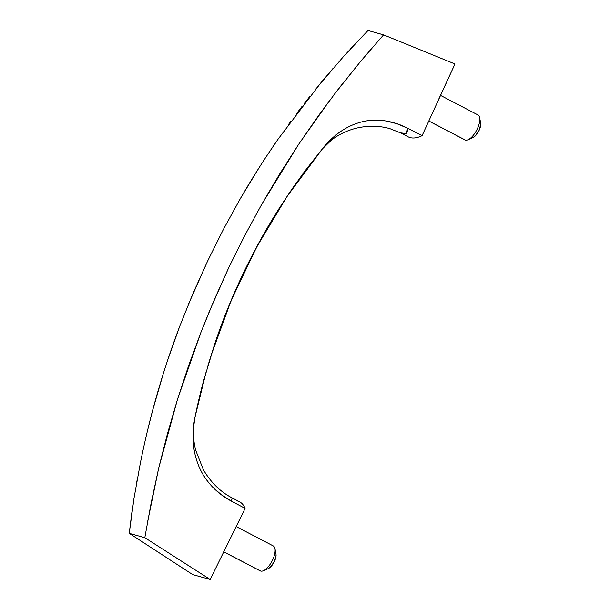 <?xml version="1.0" encoding="UTF-8"?>
<svg xmlns="http://www.w3.org/2000/svg" width="610" height="610" viewBox="0 0 610 610"><rect width="100%" height="100%" fill="white"/><g stroke="black" fill="none" stroke-linecap="round" stroke-linejoin="round"><path stroke-width="0.91" d="M210.595 356.797L231.045 300.745L256.658 247.058L287.119 196.351L323.498 147.414L302.293 174.605M293.494 186.904L279.632 207.705L260.401 240.081L243.115 273.699L227.858 308.393L214.712 344.01L207.148 368.173M204.053 379.184L194.964 417.286C191.304 435.357 192.729 451.972 199.226 467.13C202.459 474.496 206.935 481.145 212.646 487.077C218.113 492.735 224.388 497.432 231.472 501.176L245.113 508.382L210.191 579.5L144.814 537.7L151.173 502.861L158.676 468.16L167.453 433.733L177.418 399.588L188.574 365.802L200.904 332.435L209.756 310.444L228.956 267.195L244.785 235.475L261.682 204.434L279.609 174.079L298.534 144.501L318.435 115.74L339.267 87.84L361.051 60.87L383.576 34.854L454.976 63.981L422.089 135.664L407.388 128.13C400.343 124.516 393.114 122.114 385.703 120.94C377.872 119.697 370.255 119.926 362.843 121.611C347.913 125.202 334.791 133.803 323.498 147.414L305.137 170.762L292.068 188.955L279.632 207.705C266.555 228.094 254.378 250.092 243.115 273.699C231.922 297.222 222.459 320.662 214.712 344.01L203.732 380.358C200.736 391.216 197.808 403.53 194.964 417.286L194.986 417.187M438.773 99.079L454.976 63.981L383.576 34.854L368.013 30.5L350.559 48.747M383.568 34.869L368.013 30.5L343.903 56.074L315.378 89.517M309.949 96.288L304.093 103.753M302.27 106.109L296.353 113.895M290.878 121.268L288.156 124.989M332.869 68.617L320.952 82.716L278.335 138.821L267.172 155.275M258.777 168.223L240.439 198.448L223.367 229.467L207.575 261.171L188.368 304.436M278.335 138.821C264.671 158.493 252.044 178.364 240.439 198.448L223.367 229.467L207.575 261.171L192.951 293.524L179.66 326.457L167.742 359.946M163.03 374.525L152.462 411.033L147.361 431.239M144.494 443.584L142.13 454.45M179.66 326.457C171.379 348.241 163.899 370.72 157.205 393.9C150.822 415.989 145.203 439.032 140.361 463.036L133.941 498.637M131.958 511.683L129.244 533.346L192.676 574.597L129.244 533.346L144.814 537.7L210.191 579.5L192.676 574.597L210.191 579.5L245.113 508.382A56.318 23.813 -62.4 0 0 239.539 501.778L232.128 497.905L231.472 501.176L221.514 494.885L212.646 487.077C206.744 480.832 202.268 474.183 199.226 467.13L198.715 465.941M237.549 500.993A56.318 23.813 117.6 0 1 245.113 508.382L231.472 501.176L232.219 497.958M422.089 135.664A56.318 23.813 117.6 0 1 410.103 137.593A56.318 23.813 -62.4 0 0 422.089 135.664L407.388 128.13L406.176 133.552L400.579 132.873M147.696 521.39L158.676 468.16L177.418 399.588L200.904 332.435L214.362 299.54L228.956 267.195L244.785 235.475L261.682 204.434L298.534 144.501L329.819 100.231M333.899 94.832L361.051 60.87L373.45 46.398M137.486 478.034L136.709 482.312M134.032 498.065L129.244 533.346L144.814 537.7M323.491 147.414L323.498 147.414C330.818 139.172 336.766 133.72 341.356 131.043M362.317 121.733L362.843 121.611C369.896 119.949 377.514 119.728 385.703 120.94L396.813 123.67L407.388 128.13C407.693 132.927 406.214 134.833 402.943 133.864L389.965 128.679C379.26 125.607 368.013 125.447 356.248 128.191C346.762 130.616 338.458 134.619 331.337 140.216L322.08 149.198M193.202 430.088L194.964 417.286M408.151 136.823A56.318 23.813 -62.4 0 0 410.103 137.593M268.987 568.238A9.386 3.973 -62.4 0 0 276.086 554.719M272.754 545.736A14.076 5.955 117.6 0 1 275.11 549.923A14.076 5.955 117.6 0 1 264.458 570.197A14.076 5.955 117.6 0 1 260.722 571.09A14.076 5.955 -62.4 0 0 272.159 560.887A14.076 5.955 -62.4 0 0 273.486 546.064M223.71 551.768L260.722 571.09L223.71 551.768M275.911 553.476L276.094 555.169L274.401 561.467L270.421 567.125L267.912 568.764M473.65 137.227A9.386 3.973 -62.4 0 0 480.749 123.708M477.416 114.726A14.076 5.955 117.6 0 1 479.765 118.912A14.076 5.955 117.6 0 1 469.113 139.187A14.076 5.955 117.6 0 1 465.377 140.079A14.076 5.955 -62.4 0 0 476.814 129.877A14.076 5.955 -62.4 0 0 478.141 115.054M428.777 120.971L465.377 140.079L428.777 120.971M480.573 122.465L480.756 124.165L479.056 130.456L475.083 136.114L472.575 137.761M232.128 497.912C220.446 491.843 210.846 482.441 203.344 469.715L195.505 449.745C193.652 441.823 193.05 433.939 193.705 426.077L194.971 417.255L206.302 371.147M408.12 136.808L400.656 132.911M268.308 568.596L263.436 570.731M275.994 553.872L274.965 548.657M236.123 526.544L273.25 545.927M223.687 551.821L260.226 570.891M472.963 137.585L468.099 139.728M480.649 122.869L479.62 117.646M440.473 95.373L477.912 114.916M428.754 121.024L464.881 139.881"/></g></svg>
